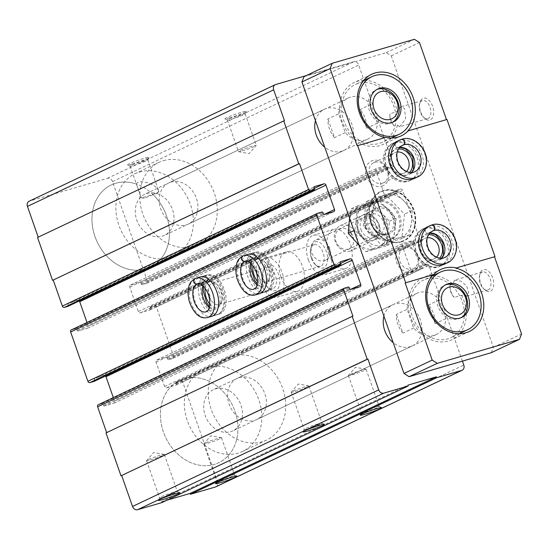 <?xml version="1.0" encoding="UTF-8"?>
<svg xmlns="http://www.w3.org/2000/svg" width="549" height="549" viewBox="0 0 549 549"><rect width="100%" height="100%" fill="white"/><g stroke="black" fill="none" stroke-linecap="round" stroke-linejoin="round"><path stroke-width="0.41" stroke-dasharray="2.75 2.06" d="M158.688 191.375C156.554 183.194 137.662 178.912 136.447 184.087L141.175 197.578A9.415 0.707 160.7 0 0 141.148 197.667A9.415 0.707 160.7 0 0 141.251 197.729A9.415 0.707 160.7 0 0 145.087 196.899A9.415 0.707 160.7 0 0 158.867 191.56A9.415 0.707 160.7 0 0 158.915 191.443A9.415 0.707 160.7 0 0 158.688 191.375L157.741 192.857L158.867 191.56M134.031 165.318A9.415 0.707 160.7 0 0 142.966 162.257A9.415 0.707 160.7 0 0 147.846 159.924A9.415 0.707 160.7 0 0 147.859 159.869A9.415 0.707 160.7 0 0 138.739 162.319A9.415 0.707 160.7 0 0 130.086 166.093A9.415 0.707 160.7 0 0 130.127 166.134A9.415 0.707 160.7 0 0 134.031 165.318M141.175 197.578L144.284 198.285L157.741 192.857M132.343 163.952A11.385 0.851 160.7 0 0 143.152 160.246A11.385 0.851 160.7 0 0 149.06 157.433A11.385 0.851 160.7 0 0 138.039 160.322A11.385 0.851 160.7 0 0 127.629 164.933A11.385 0.851 160.7 0 0 132.343 163.952M229.633 117.891A11.385 0.851 160.7 0 0 240.441 114.185A11.385 0.851 160.7 0 0 246.343 111.372A11.385 0.851 160.7 0 0 235.329 114.261A11.385 0.851 160.7 0 0 224.912 118.872A11.385 0.851 160.7 0 0 229.633 117.891M215.963 486.785A4.557 3.706 64.7 0 0 217.589 481.624L182.693 381.967A1.819 1.482 64.7 0 0 180.662 380.67L176.373 381.926A0.913 0.741 64.7 0 0 175.954 382.989L176.332 384.06A0.913 0.741 64.7 0 1 175.92 385.13L166.622 387.841A1.819 1.482 64.7 0 1 164.597 386.544L156.04 362.114A1.819 1.482 64.7 0 1 156.87 359.979L166.162 357.269A0.913 0.741 64.7 0 1 167.177 357.914L167.548 358.984A0.913 0.741 64.7 0 0 168.564 359.636L172.853 358.38A1.819 1.482 64.7 0 0 173.683 356.253L156.424 306.96A1.819 1.482 64.7 0 0 154.393 305.663L150.103 306.912A0.913 0.741 64.7 0 0 149.685 307.982L150.062 309.053A0.913 0.741 64.7 0 1 149.651 310.116L140.359 312.827A1.819 1.482 64.7 0 1 138.327 311.53L129.77 287.1A1.819 1.482 64.7 0 1 130.6 284.965L139.892 282.255A0.913 0.741 64.7 0 1 140.908 282.907L387.114 166.333L387.484 167.411A0.913 0.741 64.7 0 0 388.5 168.056L392.789 166.807A1.819 1.482 64.7 0 0 393.619 164.673L358.717 65.015A4.557 3.706 64.7 0 0 353.645 61.769L306.109 75.645M140.908 282.907L141.285 283.977A0.913 0.741 64.7 0 0 142.301 284.622L146.59 283.373A1.819 1.482 64.7 0 0 147.413 281.239L112.518 181.582A4.557 3.706 64.7 0 0 107.439 178.343L29.522 201.085A4.557 3.706 64.7 0 0 29.076 201.257M38.217 237.161L284.464 120.705M38.258 237.278L37.545 237.484M68.124 306.239A0.913 0.741 64.7 0 0 68.371 305.258L67.994 304.187L314.2 187.621M79.296 300.962A1.819 1.482 64.7 0 0 77.704 300.406L68.405 303.123A0.913 0.741 64.7 0 0 67.994 304.187M87.01 322.489L88.286 326.14L324.205 214.439M317.672 213.3L71.473 329.867L75.762 328.611A0.913 0.741 64.7 0 1 76.778 329.263L77.148 330.333A0.913 0.741 64.7 0 0 78.164 330.985L87.456 328.268A1.819 1.482 64.7 0 0 88.286 326.14M207.721 274.795L200.22 276.991A20.491 11.803 -106.3 0 0 195.204 301.758A20.491 11.803 -106.3 0 0 211.701 316.334L219.209 314.145A20.491 11.803 -106.3 0 0 224.795 291.162A20.491 11.803 -106.3 0 0 207.721 274.795A20.491 11.803 -106.3 0 0 202.711 299.562A20.491 11.803 -106.3 0 0 219.209 314.145M255.532 252.163L248.024 254.352A20.491 11.803 -106.3 0 0 243.008 279.118A20.491 11.803 -106.3 0 0 259.505 293.701L267.013 291.512A20.491 11.803 -106.3 0 0 272.599 268.53A20.491 11.803 -106.3 0 0 255.532 252.163A20.491 11.803 -106.3 0 0 250.516 276.929A20.491 11.803 -106.3 0 0 267.013 291.512M94.394 381.253A0.913 0.741 64.7 0 0 94.634 380.272L94.263 379.194L340.462 262.628M105.566 375.976A1.819 1.482 64.7 0 0 103.967 375.42L94.675 378.131A0.913 0.741 64.7 0 0 94.263 379.194M113.32 397.613L114.556 401.147L350.475 289.447M344.655 288.101L98.456 404.668L102.025 403.625A0.913 0.741 64.7 0 1 103.04 404.27L103.418 405.347A0.913 0.741 64.7 0 0 104.434 405.992L113.725 403.282A1.819 1.482 64.7 0 0 114.556 401.147M106.664 432.619L352.911 316.162M106.705 432.729L105.991 432.941M161.9 502.603L161.605 501.745L407.804 385.178M161.605 501.745L167.109 500.139M462.416 361.118L428.893 265.4A1.819 1.482 64.7 0 0 426.861 264.103L422.572 265.359A0.913 0.741 64.7 0 0 422.16 266.423L422.538 267.493A0.913 0.741 64.7 0 1 422.119 268.557L412.827 271.275A1.819 1.482 64.7 0 1 410.796 269.978L402.239 245.54A1.819 1.482 64.7 0 1 403.069 243.413L412.361 240.695A0.913 0.741 64.7 0 1 413.376 241.347L413.754 242.418A0.913 0.741 64.7 0 0 414.769 243.07L419.059 241.814A1.819 1.482 64.7 0 0 419.889 239.687L402.623 190.393A1.819 1.482 64.7 0 0 400.598 189.096L396.309 190.345A0.913 0.741 64.7 0 0 395.891 191.409L396.268 192.486A0.913 0.741 64.7 0 1 395.85 193.55L386.558 196.261A1.819 1.482 64.7 0 1 384.526 194.964L375.976 170.533A1.819 1.482 64.7 0 1 376.799 168.399L386.098 165.688A0.913 0.741 64.7 0 1 387.114 166.333M280.985 276.717A20.491 11.803 -106.3 0 0 297.483 291.299A20.491 11.803 -106.3 0 0 303.069 268.317A20.491 11.803 -106.3 0 0 285.995 251.95A20.491 11.803 -106.3 0 0 280.985 276.717M328.789 254.084A20.491 11.803 -106.3 0 0 345.287 268.66A20.491 11.803 -106.3 0 0 350.88 245.684A20.491 11.803 -106.3 0 0 333.806 229.317A20.491 11.803 -106.3 0 0 328.789 254.084M379.091 224.424A13.663 11.124 -115.3 0 1 366.904 240.256A13.663 11.124 -115.3 0 1 359.108 217.987A13.663 11.124 -115.3 0 1 379.091 224.424M383.909 316.114A22.77 18.536 -115.3 0 1 392.844 304.702A22.77 18.536 -115.3 0 1 395.088 303.851A22.77 18.536 -115.3 0 1 419.937 318.695A22.77 18.536 -115.3 0 1 412.333 345.863A22.77 18.536 -115.3 0 1 393.201 342.651M315.462 120.656A22.77 18.536 -115.3 0 1 324.397 109.244A22.77 18.536 -115.3 0 1 326.634 108.393A22.77 18.536 -115.3 0 1 351.49 123.237A22.77 18.536 -115.3 0 1 343.887 150.412A22.77 18.536 -115.3 0 1 324.754 147.194M231.314 119.257A9.415 0.707 160.7 0 0 240.256 116.196A9.415 0.707 160.7 0 0 245.135 113.863A9.415 0.707 160.7 0 0 245.142 113.808A9.415 0.707 160.7 0 0 236.022 116.251A9.415 0.707 160.7 0 0 227.375 120.032A9.415 0.707 160.7 0 0 227.416 120.073A9.415 0.707 160.7 0 0 231.314 119.257M242.377 150.838A9.415 0.707 160.7 0 0 256.157 145.499A9.415 0.707 160.7 0 0 256.198 145.382A9.415 0.707 160.7 0 0 252.259 146.158A9.415 0.707 160.7 0 0 243.029 149.335A9.415 0.707 160.7 0 0 238.431 151.606A9.415 0.707 160.7 0 0 238.534 151.668A9.415 0.707 160.7 0 0 242.377 150.838M352.321 374.768A9.415 0.707 160.7 0 0 361.551 371.584A9.415 0.707 160.7 0 0 366.149 369.312A9.415 0.707 160.7 0 0 366.039 369.257A9.415 0.707 160.7 0 0 357.028 371.762A9.415 0.707 160.7 0 0 348.423 375.427A9.415 0.707 160.7 0 0 348.375 375.537A9.415 0.707 160.7 0 0 352.321 374.768M365.332 411.915A9.415 0.707 160.7 0 0 374.562 408.737A9.415 0.707 160.7 0 0 379.153 406.466A9.415 0.707 160.7 0 0 379.112 406.425A9.415 0.707 160.7 0 0 370.04 408.909A9.415 0.707 160.7 0 0 361.393 412.628A9.415 0.707 160.7 0 0 361.386 412.683A9.415 0.707 160.7 0 0 365.332 411.915M295.136 391.458A9.415 0.707 160.7 0 0 304.366 388.28A9.415 0.707 160.7 0 0 308.957 386.009A9.415 0.707 160.7 0 0 308.854 385.947A9.415 0.707 160.7 0 0 299.843 388.452A9.415 0.707 160.7 0 0 291.238 392.116A9.415 0.707 160.7 0 0 291.19 392.226A9.415 0.707 160.7 0 0 295.136 391.458M308.147 428.604A9.415 0.707 160.7 0 0 317.377 425.427A9.415 0.707 160.7 0 0 321.968 423.155A9.415 0.707 160.7 0 0 321.927 423.114A9.415 0.707 160.7 0 0 312.855 425.605A9.415 0.707 160.7 0 0 304.208 429.318A9.415 0.707 160.7 0 0 304.201 429.38A9.415 0.707 160.7 0 0 308.147 428.604M207.707 443.235A9.415 0.707 160.7 0 0 216.937 440.058A9.415 0.707 160.7 0 0 221.535 437.786A9.415 0.707 160.7 0 0 221.425 437.725A9.415 0.707 160.7 0 0 212.415 440.229A9.415 0.707 160.7 0 0 203.809 443.894A9.415 0.707 160.7 0 0 203.761 444.004A9.415 0.707 160.7 0 0 207.707 443.235M220.719 480.382A9.415 0.707 160.7 0 0 229.949 477.205A9.415 0.707 160.7 0 0 234.54 474.933A9.415 0.707 160.7 0 0 234.498 474.892A9.415 0.707 160.7 0 0 225.426 477.383A9.415 0.707 160.7 0 0 216.78 481.096A9.415 0.707 160.7 0 0 216.773 481.157A9.415 0.707 160.7 0 0 220.719 480.382M150.522 459.925A9.415 0.707 160.7 0 0 159.752 456.747A9.415 0.707 160.7 0 0 164.343 454.476A9.415 0.707 160.7 0 0 164.24 454.414A9.415 0.707 160.7 0 0 155.23 456.926A9.415 0.707 160.7 0 0 146.617 460.584A9.415 0.707 160.7 0 0 146.576 460.7A9.415 0.707 160.7 0 0 150.522 459.925M163.527 497.078A9.415 0.707 160.7 0 0 172.757 493.894A9.415 0.707 160.7 0 0 177.354 491.623A9.415 0.707 160.7 0 0 177.313 491.581A9.415 0.707 160.7 0 0 168.234 494.073A9.415 0.707 160.7 0 0 159.594 497.792A9.415 0.707 160.7 0 0 159.587 497.847A9.415 0.707 160.7 0 0 163.527 497.078M308.414 260.027A20.491 11.803 -106.3 0 0 324.919 274.61A20.491 11.803 -106.3 0 0 330.505 251.627A20.491 11.803 -106.3 0 0 313.431 235.26A20.491 11.803 -106.3 0 0 308.414 260.027M312.004 258.332A13.663 7.871 -106.3 0 0 316.574 265.798A13.663 7.871 -106.3 0 0 327.225 262.635A13.663 7.871 -106.3 0 0 321.817 244.113A13.663 7.871 -106.3 0 0 311.139 247.18A13.663 7.871 -106.3 0 0 312.004 258.332M311.358 258.284A11.2 6.451 -106.3 0 0 315.105 264.405A11.2 6.451 -106.3 0 0 320.376 266.251A11.2 6.451 -106.3 0 0 323.43 253.693A11.2 6.451 -106.3 0 0 314.103 244.751A11.2 6.451 -106.3 0 0 310.652 249.143A11.2 6.451 -106.3 0 0 311.358 258.284M257.33 274.054A11.2 6.451 -106.3 0 0 266.347 282.021A11.2 6.451 -106.3 0 0 269.792 277.629A11.2 6.451 -106.3 0 0 265.339 262.367A11.2 6.451 -106.3 0 0 260.068 260.521A11.2 6.451 -106.3 0 0 257.33 274.054M257.529 281.472A13.663 7.871 -106.3 0 0 269.312 279.592A13.663 7.871 -106.3 0 0 263.877 260.974A13.663 7.871 -106.3 0 0 252.931 265.723M260.61 282.66A20.491 11.803 -106.3 0 0 277.108 297.242A20.491 11.803 -106.3 0 0 282.694 274.267A20.491 11.803 -106.3 0 0 265.627 257.9A20.491 11.803 -106.3 0 0 260.61 282.66M264.199 280.964A13.663 7.871 -106.3 0 0 268.763 288.431A13.663 7.871 -106.3 0 0 279.42 285.274A13.663 7.871 -106.3 0 0 274.013 266.745A13.663 7.871 -106.3 0 0 263.328 269.813A13.663 7.871 -106.3 0 0 264.199 280.964M263.554 280.916A11.2 6.451 -106.3 0 0 267.301 287.038A11.2 6.451 -106.3 0 0 272.572 288.884A11.2 6.451 -106.3 0 0 275.619 276.325A11.2 6.451 -106.3 0 0 266.292 267.384A11.2 6.451 -106.3 0 0 262.847 271.776A11.2 6.451 -106.3 0 0 263.554 280.916M209.526 296.686A11.2 6.451 -106.3 0 0 218.536 304.654A11.2 6.451 -106.3 0 0 221.988 300.262A11.2 6.451 -106.3 0 0 217.534 285.006A11.2 6.451 -106.3 0 0 212.264 283.16A11.2 6.451 -106.3 0 0 209.526 296.686M209.725 304.105A13.663 7.871 -106.3 0 0 221.501 302.224A13.663 7.871 -106.3 0 0 216.066 283.607A13.663 7.871 -106.3 0 0 205.127 288.362M171.027 182.069A22.77 18.536 -115.3 0 1 195.883 196.913A22.77 18.536 -115.3 0 1 188.28 224.088A22.77 18.536 -115.3 0 1 161.777 211.434A22.77 18.536 -115.3 0 1 168.79 182.92A22.77 18.536 -115.3 0 1 171.027 182.069M163.52 160.637A45.546 37.078 -115.3 0 1 213.232 190.325A45.546 37.078 -115.3 0 1 198.017 244.669A45.546 37.078 -115.3 0 1 145.018 219.367A45.546 37.078 -115.3 0 1 159.045 162.339A45.546 37.078 -115.3 0 1 163.52 160.637M153.26 194.751A45.546 37.078 -115.3 0 1 150.213 267.301A45.546 37.078 -115.3 0 1 97.214 242.006A45.546 37.078 -115.3 0 1 111.234 184.979A45.546 37.078 -115.3 0 1 115.715 183.277A45.546 37.078 -115.3 0 1 136.447 184.087M239.474 377.527A22.77 18.536 -115.3 0 1 264.33 392.37A22.77 18.536 -115.3 0 1 256.726 419.539A22.77 18.536 -115.3 0 1 230.223 406.891A22.77 18.536 -115.3 0 1 237.237 378.378A22.77 18.536 -115.3 0 1 239.474 377.527M231.966 356.095A45.546 37.078 -115.3 0 1 281.678 385.782A45.546 37.078 -115.3 0 1 266.471 440.12A45.546 37.078 -115.3 0 1 213.472 414.824A45.546 37.078 -115.3 0 1 227.492 357.797A45.546 37.078 -115.3 0 1 231.966 356.095M184.162 378.735A45.546 37.078 -115.3 0 1 233.874 408.415A45.546 37.078 -115.3 0 1 218.66 462.759A45.546 37.078 -115.3 0 1 165.661 437.464A45.546 37.078 -115.3 0 1 179.688 380.43A45.546 37.078 -115.3 0 1 184.162 378.735A45.546 37.078 -115.3 0 1 233.874 408.415A45.546 37.078 -115.3 0 1 218.66 462.759A45.546 37.078 -115.3 0 1 165.661 437.464A45.546 37.078 -115.3 0 1 179.688 380.43A45.546 37.078 -115.3 0 1 184.162 378.735M375.859 225.605A11.2 9.113 -115.3 0 1 371.865 238.287A11.2 9.113 -115.3 0 1 358.833 232.069A11.2 9.113 -115.3 0 1 362.278 218.049A11.2 9.113 -115.3 0 1 375.859 225.605M329.345 247.626A11.2 9.113 -115.3 0 1 325.351 260.308A11.2 9.113 -115.3 0 1 311.77 252.753A11.2 9.113 -115.3 0 1 315.771 240.071A11.2 9.113 -115.3 0 1 329.345 247.626M407.138 309.32A22.77 18.536 64.7 0 1 416.746 293.386A22.77 18.536 64.7 0 1 418.99 292.535A22.77 18.536 64.7 0 1 439.303 299.932L445.85 318.612A22.77 18.536 64.7 0 1 436.235 334.547A22.77 18.536 64.7 0 1 413.678 328.007L407.138 309.32L396.385 314.412A22.77 18.536 64.7 0 0 402.925 333.099L396.385 314.412M401.278 241.958A27.326 22.248 64.7 0 0 403.961 240.936A27.326 22.248 64.7 0 0 412.374 206.719A27.326 22.248 64.7 0 0 380.574 191.539A27.326 22.248 64.7 0 0 371.453 224.143A27.326 22.248 64.7 0 0 401.278 241.958M338.692 113.863A22.77 18.536 64.7 0 1 348.299 97.928A22.77 18.536 64.7 0 1 350.543 97.077A22.77 18.536 64.7 0 1 370.856 104.475L377.403 123.161A22.77 18.536 64.7 0 1 367.789 139.089A22.77 18.536 64.7 0 1 345.232 132.549L338.692 113.863L327.931 118.955A22.77 18.536 64.7 0 0 334.478 137.641L327.931 118.955M491.273 352.698L493.345 347.366L391.272 55.895L386.194 52.656L303.988 76.647M411.784 271.961A13.663 11.124 64.7 0 0 414.317 249.96A13.663 11.124 64.7 0 0 395.74 255.381A13.663 11.124 64.7 0 0 411.784 271.961M381.761 186.235A13.663 11.124 64.7 0 0 384.293 164.233A13.663 11.124 64.7 0 0 365.723 169.655A13.663 11.124 64.7 0 0 381.761 186.235M482.489 271.981A9.415 5.421 -106.3 0 0 479.586 275.68A9.415 5.421 -106.3 0 0 480.183 283.359A9.415 5.421 -106.3 0 0 483.333 288.506A9.415 5.421 -106.3 0 0 487.759 290.057A9.415 5.421 -106.3 0 0 490.326 279.503A9.415 5.421 -106.3 0 0 482.489 271.981L454.414 280.175L460.748 281.129L466.677 285.899L468.661 292.487L465.943 296.426L461.531 295.28L454.243 297.407A9.415 5.421 -106.3 0 1 450.756 291.951A9.415 5.421 -106.3 0 1 449.974 285.212C449.899 289.742 451.319 293.804 454.243 297.407M454.414 280.175L453.069 284.313L449.974 285.212M446.467 119.62L407.77 131.005M446.495 119.696L446.975 119.469M385.631 137.38L357.145 145.78M427.719 118.605A9.415 5.421 -106.3 0 0 430.286 108.05A9.415 5.421 -106.3 0 0 422.442 100.529A9.415 5.421 -106.3 0 0 419.546 104.221A9.415 5.421 -106.3 0 0 420.143 111.907A9.415 5.421 -106.3 0 0 423.286 117.054A9.415 5.421 -106.3 0 0 427.719 118.605L399.651 126.798L397.298 125.048L394.203 125.954A9.415 5.421 -106.3 0 1 390.71 120.499A9.415 5.421 -106.3 0 1 389.934 113.76C389.852 118.289 391.279 122.352 394.203 125.954M399.651 126.798L405.704 118.673L404.387 108.242L400.633 106.904L397.222 111.632L389.934 113.76M420.651 111.948A11.385 6.554 -106.3 0 0 424.459 118.165A11.385 6.554 -106.3 0 0 433.339 115.537A11.385 6.554 -106.3 0 0 428.831 100.096A11.385 6.554 -106.3 0 0 419.93 102.649A11.385 6.554 -106.3 0 0 420.651 111.948M480.698 283.401A11.385 6.554 -106.3 0 0 484.499 289.625A11.385 6.554 -106.3 0 0 493.379 286.99A11.385 6.554 -106.3 0 0 488.878 271.549A11.385 6.554 -106.3 0 0 479.97 274.109A11.385 6.554 -106.3 0 0 480.698 283.401M493.345 347.366L521.55 334.012M391.272 55.895L419.477 42.541M386.194 52.656L414.406 39.302M409.691 180.696A20.491 16.683 64.7 0 0 416.005 155.031A20.491 16.683 64.7 0 0 392.151 143.646A20.491 16.683 64.7 0 0 385.309 168.104A20.491 16.683 64.7 0 0 407.681 181.458A20.491 16.683 64.7 0 0 409.691 180.696L414.715 178.315A20.491 16.683 64.7 0 0 421.021 152.656A20.491 16.683 64.7 0 0 397.174 141.271L393.708 142.912A20.491 16.683 -115.3 0 1 395.527 142.205C394.223 144.998 394.93 146.837 397.641 147.729L401.23 146.027M439.715 266.423A20.491 16.683 64.7 0 0 446.021 240.757A20.491 16.683 64.7 0 0 422.174 229.372A20.491 16.683 64.7 0 0 415.332 253.83A20.491 16.683 64.7 0 0 437.697 267.185A20.491 16.683 64.7 0 0 439.715 266.423L444.731 264.042A20.491 16.683 64.7 0 0 451.045 238.383A20.491 16.683 64.7 0 0 427.191 226.998L423.725 228.638A20.491 16.683 -115.3 0 1 425.544 227.931C424.247 230.724 424.947 232.563 427.657 233.455L431.253 231.753M412.265 269.031A11.2 9.113 64.7 0 0 413.363 268.612A11.2 9.113 64.7 0 0 416.815 254.592A11.2 9.113 64.7 0 0 403.783 248.368A11.2 9.113 64.7 0 0 400.043 261.729A11.2 9.113 64.7 0 0 412.265 269.031M427.246 237.717A11.2 9.113 64.7 0 0 424.857 238.39A11.2 9.113 64.7 0 0 421.117 251.751A11.2 9.113 64.7 0 0 433.339 259.046A11.2 9.113 64.7 0 0 434.444 258.634A11.2 9.113 64.7 0 0 436.476 257.213M428.529 234.684A13.663 11.124 64.7 0 0 419.848 249.802A13.663 11.124 64.7 0 0 435.446 260.754A13.663 11.124 64.7 0 0 439.639 258.14M382.241 183.304A11.2 9.113 64.7 0 0 383.346 182.886A11.2 9.113 64.7 0 0 386.791 168.866A11.2 9.113 64.7 0 0 373.759 162.641A11.2 9.113 64.7 0 0 370.019 176.003A11.2 9.113 64.7 0 0 382.241 183.304M397.222 151.991A11.2 9.113 64.7 0 0 394.841 152.663A11.2 9.113 64.7 0 0 391.101 166.024A11.2 9.113 64.7 0 0 403.316 173.319A11.2 9.113 64.7 0 0 404.421 172.908A11.2 9.113 64.7 0 0 406.452 171.487M398.512 148.951A13.663 11.124 64.7 0 0 389.824 164.076A13.663 11.124 64.7 0 0 405.43 175.028A13.663 11.124 64.7 0 0 409.616 172.413M147.125 193.392A22.77 18.536 -115.3 0 1 171.981 208.229A22.77 18.536 -115.3 0 1 164.371 235.404A22.77 18.536 -115.3 0 1 137.874 222.757A22.77 18.536 -115.3 0 1 144.881 194.236A22.77 18.536 -115.3 0 1 147.125 193.392M370.856 104.475L360.103 109.567L366.643 128.253A22.77 18.536 64.7 0 0 360.103 109.567M377.403 123.161L366.643 128.253M345.232 132.549L334.478 137.641M139.618 171.961A45.546 37.078 -115.3 0 1 189.33 201.641A45.546 37.078 -115.3 0 1 174.115 255.985A45.546 37.078 -115.3 0 1 121.116 230.69A45.546 37.078 -115.3 0 1 135.136 173.656A45.546 37.078 -115.3 0 1 139.618 171.961M115.715 183.277A45.546 37.078 -115.3 0 1 165.427 212.964A45.546 37.078 -115.3 0 1 150.213 267.301A45.546 37.078 -115.3 0 1 97.214 242.006A45.546 37.078 -115.3 0 1 111.234 184.979A45.546 37.078 -115.3 0 1 115.715 183.277M397.298 125.048A34.155 27.807 -115.3 0 1 391.464 137.957M391.423 138.019A34.155 27.807 -115.3 0 1 383.422 144.291A34.155 27.807 -115.3 0 1 343.667 125.316A34.155 27.807 -115.3 0 1 354.187 82.549A34.155 27.807 -115.3 0 1 363.815 80.332M364.186 80.332A34.155 27.807 -115.3 0 1 397.222 111.632M395.404 112.161A31.883 25.954 64.7 0 0 358.291 83.414A31.883 25.954 64.7 0 0 355.162 84.601A31.883 25.954 64.7 0 0 345.342 124.527A31.883 25.954 64.7 0 0 382.447 142.232A31.883 25.954 64.7 0 0 395.095 125.694A31.883 25.954 -115.3 0 0 395.404 112.161M432.633 275.79A34.155 27.807 -115.3 0 1 438.349 276.428A34.155 27.807 -115.3 0 1 453.069 284.313M461.531 295.28A34.155 27.807 -115.3 0 1 459.918 333.415M459.685 333.696A34.155 27.807 -115.3 0 1 451.868 339.749A34.155 27.807 -115.3 0 1 412.114 320.774A34.155 27.807 -115.3 0 1 422.634 278A34.155 27.807 -115.3 0 1 432.269 275.79M450.866 284.952A31.883 25.954 64.7 0 0 426.745 278.871A31.883 25.954 64.7 0 0 423.608 280.059A31.883 25.954 64.7 0 0 413.795 319.978A31.883 25.954 64.7 0 0 450.894 337.69A31.883 25.954 64.7 0 0 459.712 295.808A31.883 25.954 -115.3 0 0 450.866 284.952M215.572 388.843A22.77 18.536 -115.3 0 1 240.428 403.687A22.77 18.536 -115.3 0 1 232.824 430.862A22.77 18.536 -115.3 0 1 206.321 418.208A22.77 18.536 -115.3 0 1 213.335 389.694A22.77 18.536 -115.3 0 1 215.572 388.843M439.303 299.932L428.549 305.024L435.089 323.704A22.77 18.536 64.7 0 0 428.549 305.024M445.85 318.612L435.089 323.704M413.678 328.007L402.925 333.099M208.064 367.411A45.546 37.078 -115.3 0 1 257.776 397.099A45.546 37.078 -115.3 0 1 242.569 451.443A45.546 37.078 -115.3 0 1 189.563 426.141A45.546 37.078 -115.3 0 1 203.59 369.113A45.546 37.078 -115.3 0 1 208.064 367.411M401.518 241.841A27.326 22.248 64.7 0 0 404.201 240.826A27.326 22.248 64.7 0 0 412.615 206.609A27.326 22.248 64.7 0 0 380.814 191.429A27.326 22.248 64.7 0 0 371.687 224.033A27.326 22.248 64.7 0 0 401.518 241.841M401.127 241.526A26.874 21.878 64.7 0 0 406.102 198.264A26.874 21.878 64.7 0 0 369.58 208.922A26.874 21.878 64.7 0 0 401.127 241.526M460.844 317.816A18.22 14.83 -115.3 0 1 459.945 318.283A18.22 14.83 -115.3 0 1 438.747 308.167A18.22 14.83 -115.3 0 1 444.354 285.356A18.22 14.83 -115.3 0 1 445.287 284.958M392.398 122.358A18.22 14.83 -115.3 0 1 391.499 122.832A18.22 14.83 -115.3 0 1 370.294 112.71A18.22 14.83 -115.3 0 1 375.907 89.899A18.22 14.83 -115.3 0 1 376.84 89.501M402.081 139.172L395.918 142.088A20.491 16.683 -115.3 0 1 418.139 155.621A20.491 16.683 -115.3 0 1 411.249 179.962A20.491 16.683 -115.3 0 1 387.395 168.577A20.491 16.683 -115.3 0 1 393.708 142.912C385.082 147.743 382.735 156.204 386.668 168.303C392.007 180.045 404.332 183.922 411.249 179.962L414.715 178.315M401.738 139.268L395.527 142.205M401.168 146.068L397.558 147.763L399.645 147.42M411.62 172.503A14.576 11.865 -115.3 0 1 408.71 174.609L414.927 171.665A14.576 11.865 -115.3 0 1 397.97 163.568A14.576 11.865 -115.3 0 1 402.458 145.32L397.641 147.729A14.576 11.865 -115.3 0 0 396.241 148.264A14.576 11.865 -115.3 0 0 391.753 166.512A14.576 11.865 -115.3 0 0 408.71 174.609L411.524 172.503M399.713 147.352A14.576 11.865 -115.3 0 0 397.709 147.708C395.108 146.789 394.511 144.915 395.918 142.088M432.104 224.898L425.942 227.814A20.491 16.683 -115.3 0 1 448.162 241.347A20.491 16.683 -115.3 0 1 441.266 265.689A20.491 16.683 -115.3 0 1 417.418 254.304A20.491 16.683 -115.3 0 1 423.725 228.638C415.099 233.469 412.752 241.931 416.684 254.029C422.023 265.771 434.355 269.648 441.266 265.689L444.731 264.042M431.761 224.994L425.544 227.931M431.191 231.795L427.582 233.49L429.668 233.147M441.643 258.229A14.576 11.865 -115.3 0 1 438.733 260.336L444.951 257.392A14.576 11.865 -115.3 0 1 427.987 249.294A14.576 11.865 -115.3 0 1 432.475 231.047L427.657 233.455A14.576 11.865 -115.3 0 0 426.264 233.991A14.576 11.865 -115.3 0 0 421.776 252.238A14.576 11.865 -115.3 0 0 438.733 260.336L441.54 258.236M429.737 233.078A14.576 11.865 -115.3 0 0 427.733 233.435C425.132 232.515 424.535 230.642 425.942 227.814M350.674 232.721A22.543 18.35 64.7 0 0 383.648 243.351A22.543 18.35 64.7 0 0 370.781 206.602A22.543 18.35 64.7 0 0 350.674 232.721M357.646 230.683A13.663 11.124 64.7 0 0 377.63 237.127A13.663 11.124 64.7 0 0 369.827 214.858A13.663 11.124 64.7 0 0 357.646 230.683M349.583 218.083L351.072 208.888L371.707 202.862L389.529 221.281L386.716 245.726L366.08 251.751L359.073 245.197M351.072 208.888L357.667 205.765L354.853 230.209L372.675 248.628L393.31 242.603L396.124 218.159L378.302 199.74L357.667 205.765M371.707 202.862L378.302 199.74M353.975 230.621L354.853 230.209M366.08 251.751L372.675 248.628M386.716 245.726L393.31 242.603M389.529 221.281L396.124 218.159M365.291 227.066A13.663 11.124 64.7 0 0 385.274 233.503A13.663 11.124 64.7 0 0 377.479 211.235A13.663 11.124 64.7 0 0 365.291 227.066M358.325 229.098A22.543 18.35 64.7 0 0 391.293 239.728A22.543 18.35 64.7 0 0 378.426 202.979A22.543 18.35 64.7 0 0 358.325 229.098M360.871 229.509A11.2 9.113 64.7 0 0 374.452 237.065A11.2 9.113 64.7 0 0 377.897 223.045A11.2 9.113 64.7 0 0 364.872 216.821A11.2 9.113 64.7 0 0 360.871 229.509M365.936 227.114A11.2 9.113 64.7 0 0 379.51 234.67A11.2 9.113 64.7 0 0 382.962 220.65A11.2 9.113 64.7 0 0 369.93 214.426A11.2 9.113 64.7 0 0 365.936 227.114M390.565 239.234A20.224 16.463 -115.3 0 1 368.496 226.051A20.224 16.463 -115.3 0 1 375.248 201.922A20.224 16.463 -115.3 0 1 398.78 213.156A20.224 16.463 -115.3 0 1 392.556 238.479A20.224 16.463 -115.3 0 1 390.565 239.234M386.716 195.76L366.08 201.778L363.266 226.222L381.088 244.641L401.724 238.623L404.538 214.179L386.716 195.76L394.408 192.116L403.995 201.003L412.23 210.535L411.496 222.434L409.417 234.979L388.781 241.004L380.546 231.472L370.959 222.578L373.039 210.041L373.773 198.141L394.408 192.116M389.371 239.796A20.224 16.463 -115.3 0 1 367.302 226.613A20.224 16.463 -115.3 0 1 374.054 202.492A20.224 16.463 -115.3 0 1 397.586 213.719A20.224 16.463 -115.3 0 1 391.362 239.041A20.224 16.463 -115.3 0 1 389.371 239.796M350.434 251.037A13.663 11.124 -115.3 0 1 335.521 242.13A13.663 11.124 -115.3 0 1 340.085 225.831A13.663 11.124 -115.3 0 1 355.985 233.421A13.663 11.124 -115.3 0 1 351.779 250.529A13.663 11.124 -115.3 0 1 350.434 251.037M348.045 249.102A10.87 8.846 -115.3 0 1 335.288 235.912A10.87 8.846 -115.3 0 1 350.056 231.603A10.87 8.846 -115.3 0 1 348.045 249.102M373.773 198.141L366.08 201.778M370.959 222.578L363.266 226.222M388.781 241.004L381.088 244.641M409.417 234.979L401.724 238.623M412.23 210.535L404.538 214.179M373.039 210.041A22.77 18.536 -115.3 0 1 384.767 194.806A22.77 18.536 -115.3 0 1 403.995 201.003A22.77 18.536 -115.3 0 1 411.496 222.434A22.77 18.536 -115.3 0 1 399.775 237.669A22.77 18.536 -115.3 0 1 380.546 231.472A22.77 18.536 -115.3 0 1 373.039 210.041M251.38 263.849L252.677 260.377L254.118 258.812C256.431 256.095 255.745 254.256 252.06 253.288L242.768 256.006A20.491 11.803 -106.3 0 0 238.637 279.551A20.491 11.803 -106.3 0 0 255.395 294.902M257.001 284.828A14.576 8.393 -106.3 0 0 263.033 286.503A14.576 8.393 -106.3 0 0 267.006 270.163A14.576 8.393 -106.3 0 0 254.866 258.524A14.576 8.393 -106.3 0 0 254.166 258.785C256.555 256.04 255.937 254.166 252.327 253.164L243.035 255.875M246.137 261.132L254.866 258.524L245.575 261.235A14.576 8.393 -106.3 0 1 257.714 272.874A14.576 8.393 -106.3 0 1 253.741 289.22L263.033 286.503L260.233 286.139L257.227 283.888M250.687 263.184A14.576 8.393 -106.3 0 1 254.118 258.812L246.178 261.125M209.196 307.461A14.576 8.393 -106.3 0 0 215.229 309.142A14.576 8.393 -106.3 0 0 219.195 292.795A14.576 8.393 -106.3 0 0 207.055 281.157A14.576 8.393 -106.3 0 0 206.362 281.424L206.314 281.445C208.627 278.727 207.941 276.888 204.255 275.927L194.964 278.638A20.491 11.803 -106.3 0 0 190.832 302.183A20.491 11.803 -106.3 0 0 207.591 317.535M198.333 283.764L206.362 281.424C208.744 278.672 208.133 276.799 204.523 275.797L195.224 278.515M202.876 285.816A14.576 8.393 -106.3 0 1 206.314 281.445L198.374 283.764M107.439 178.343L353.645 61.769M29.522 201.085L275.728 84.519M68.371 305.258L314.57 188.691M68.405 303.123L314.44 186.633M77.704 300.406L314.44 188.321M87.456 328.268L333.662 211.701M78.164 330.985L324.37 214.412M77.148 330.333L323.354 213.767M76.778 329.263L322.977 212.696M75.762 328.611L321.961 212.044M94.634 380.272L340.84 263.698M94.675 378.131L340.709 261.647M103.967 375.42L340.709 263.328M113.725 403.282L359.931 286.715M104.434 405.992L350.639 289.426M103.418 405.347L349.624 288.774M103.04 404.27L349.246 287.703M102.025 403.625L348.231 287.058M217.589 481.624L463.795 365.058M182.693 381.967L428.893 265.4M180.662 380.67L426.861 264.103M176.373 381.926L422.572 265.359M175.954 382.989L422.16 266.423M176.332 384.06L422.538 267.493M175.92 385.13L422.119 268.557M166.622 387.841L412.827 271.275M164.597 386.544L410.796 269.978M156.04 362.114L402.239 245.54M156.87 359.979L403.069 243.413M166.162 357.269L412.361 240.695M167.177 357.914L413.376 241.347M167.548 358.984L413.754 242.418M168.564 359.636L414.769 243.07M172.853 358.38L419.059 241.814M173.683 356.253L419.889 239.687M156.424 306.96L402.623 190.393M154.393 305.663L400.598 189.096M150.103 306.912L396.309 190.345M149.685 307.982L395.891 191.409M150.062 309.053L396.268 192.486M149.651 310.116L395.85 193.55M140.359 312.827L386.558 196.261M138.327 311.53L384.526 194.964M129.77 287.1L375.976 170.533M130.6 284.965L376.799 168.399M139.892 282.255L386.098 165.688M141.285 283.977L387.484 167.411M142.301 284.622L388.5 168.056M146.59 283.373L392.789 166.807M147.413 281.239L393.619 164.673M112.518 181.582L358.717 65.015M402.136 139.151A20.491 16.683 -115.3 0 1 424.356 152.684A20.491 16.683 -115.3 0 1 417.46 177.018M432.159 224.877A20.491 16.683 -115.3 0 1 454.373 238.41A20.491 16.683 -115.3 0 1 447.483 262.745M387.587 234.698A14.802 12.051 -115.3 0 1 370.211 216.738A14.802 12.051 -115.3 0 1 390.332 210.864A14.802 12.051 -115.3 0 1 387.587 234.698M386.613 233.908A13.663 11.124 -115.3 0 1 371.7 225.001A13.663 11.124 -115.3 0 1 376.264 208.702A13.663 11.124 -115.3 0 1 392.164 216.292A13.663 11.124 -115.3 0 1 387.958 233.4A13.663 11.124 -115.3 0 1 386.613 233.908M252.06 253.288A20.491 11.803 -106.3 0 0 247.935 276.84A20.491 11.803 -106.3 0 0 264.693 292.185A20.491 11.803 -106.3 0 0 270.28 269.209A20.491 11.803 -106.3 0 0 253.206 252.842A20.491 11.803 -106.3 0 0 252.327 253.164M204.255 275.927A20.491 11.803 -106.3 0 0 200.124 299.473A20.491 11.803 -106.3 0 0 216.882 314.824A20.491 11.803 -106.3 0 0 222.469 291.842A20.491 11.803 -106.3 0 0 205.401 275.474A20.491 11.803 -106.3 0 0 204.523 275.797M209.423 306.527L212.429 308.771L215.229 309.142L205.93 311.853A14.576 8.393 -106.3 0 0 209.903 295.513A14.576 8.393 -106.3 0 0 197.764 283.874L207.055 281.157L204.873 283.01L203.569 286.489M130.086 166.093L141.148 197.667M147.859 159.869L158.915 191.443M144.284 198.285L141.251 197.729M68.316 303.158L314.522 186.585M87.634 328.199L333.84 211.633M94.586 378.165L340.792 261.599M113.904 403.213L360.11 286.647M176.284 381.96L422.483 265.393M176.009 385.096L422.208 268.523M156.691 360.048L402.891 243.482M173.031 358.319L419.237 241.745M150.014 306.946L396.22 190.379M149.74 310.082L395.939 193.516M130.422 285.034L376.621 168.468M146.768 283.305L392.967 166.738M245.135 113.863L246.343 111.372M227.416 120.073L224.912 118.872M227.375 120.032L238.431 151.606M245.142 113.808L256.198 145.382M238.534 151.668L249.109 153.61L256.157 145.499M147.846 159.924L149.06 157.433M130.127 166.134L127.629 164.933M366.039 369.257L355.471 367.308L348.423 375.427M348.375 375.537L361.386 412.683M366.149 369.312L379.153 406.466M361.393 412.628L360.185 415.126M379.112 406.425L381.617 407.619M308.854 385.947L298.285 384.005L291.238 392.116M291.19 392.226L304.201 429.38M308.957 386.009L321.968 423.155M304.208 429.318L303 431.816M321.927 423.114L324.432 424.308M221.425 437.725L210.857 435.782L203.809 443.894M203.761 444.004L216.773 481.157M221.535 437.786L234.54 474.933M216.78 481.096L215.572 483.594M234.498 474.892L237.003 476.086M164.24 454.414L153.672 452.472L146.617 460.584M146.576 460.7L159.587 497.847M164.343 454.476L177.354 491.623M159.594 497.792L158.38 500.283M177.313 491.581L179.811 492.782M333.806 229.317L313.431 235.26M345.287 268.66L324.919 274.61M315.105 264.405L316.574 265.798M310.652 249.143L311.139 247.18M314.103 244.751L260.068 260.521M320.376 266.251L266.347 282.021M265.339 262.367L263.877 260.974M269.792 277.629L269.312 279.592M285.995 251.95L265.627 257.9M297.483 291.299L277.108 297.242M267.301 287.038L268.763 288.431M262.847 271.776L263.328 269.813M266.292 267.384L212.264 283.16M272.572 288.884L218.536 304.654M217.534 285.006L216.066 283.607M221.988 300.262L221.501 302.224M324.397 109.244L168.79 182.92M343.887 150.412L188.28 224.088M159.045 162.339L135.136 173.656M198.017 244.669L174.115 255.985M392.844 304.702L237.237 378.378M412.333 345.863L256.726 419.539M227.492 357.797L203.59 369.113M266.471 440.12L242.569 451.443M362.278 218.049L315.771 240.071M371.865 238.287L325.351 260.308M487.759 290.057L465.95 296.426M422.442 100.529L400.633 106.897M413.363 268.612L434.444 258.634M403.783 248.368L424.857 238.39M422.174 229.372L427.191 226.998M383.346 182.886L404.421 172.908M373.759 162.641L394.841 152.663M392.151 143.646L397.174 141.271M483.333 288.506L484.499 289.625M479.586 275.68L479.97 274.109M423.286 117.054L424.459 118.165M419.546 104.221L419.93 102.649M348.299 97.928L144.881 194.236M367.789 139.089L164.371 235.404M371.632 74.287L354.187 82.549M401.346 135.802L383.422 144.291M440.559 269.518L422.634 278M469.313 331.486L451.868 339.749M363.589 80.614L355.162 84.601M391.348 138.019L382.447 142.232M416.746 293.386L213.335 389.694M436.235 334.547L232.824 430.862M432.036 276.072L423.608 280.059M459.321 333.696L450.894 337.69M446.186 284.485L444.354 285.356M461.778 317.418L459.945 318.283M377.739 89.034L375.907 89.899M393.331 121.96L391.499 122.832M374.452 237.065L379.51 234.67M364.872 216.821L369.93 214.426M375.248 201.922L374.054 202.492M392.556 238.479L391.362 239.041M340.085 225.831L376.264 208.702C372.895 210.391 371.028 213.534 370.664 218.131C369.237 227.773 382.035 237.223 386.668 233.888L351.779 250.529M259.505 293.701L264.693 292.185C269.669 290.476 275.022 285.027 271.549 269.085C268.241 258.483 262.298 253.858 258.998 253.055L253.206 252.842L248.024 254.352M211.701 316.334L216.882 314.824C221.865 313.108 227.211 307.66 223.745 291.725C220.43 281.122 214.494 276.49 211.193 275.687L205.401 275.474L200.22 276.991"/><path stroke-width="0.82" d="M306.109 75.645L275.728 84.519A4.557 3.706 64.7 0 0 275.282 84.683A4.557 3.706 64.7 0 0 273.656 89.844L284.464 120.705L283.744 120.917L298.759 163.78L299.473 163.568L308.552 189.501A1.819 1.482 64.7 0 0 310.583 190.798L314.158 189.755A0.913 0.741 64.7 0 0 314.57 188.691L314.2 187.621A0.913 0.741 64.7 0 1 314.611 186.55L323.903 183.84A1.819 1.482 64.7 0 1 325.934 185.137L334.492 209.567A1.819 1.482 64.7 0 1 333.662 211.701L324.37 214.412A0.913 0.741 64.7 0 1 323.354 213.767L322.977 212.696A0.913 0.741 64.7 0 0 321.961 212.044L317.672 213.3A1.819 1.482 64.7 0 0 316.842 215.428L334.108 264.721A1.819 1.482 64.7 0 0 336.139 266.018L340.428 264.769A0.913 0.741 64.7 0 0 340.84 263.698L340.462 262.628A0.913 0.741 64.7 0 1 340.881 261.564L350.173 258.853A1.819 1.482 64.7 0 1 352.204 260.151L360.762 284.581A1.819 1.482 64.7 0 1 359.931 286.715L350.639 289.426A0.913 0.741 64.7 0 1 349.624 288.774L349.246 287.703A0.913 0.741 64.7 0 0 348.231 287.058L344.655 288.101A1.819 1.482 64.7 0 0 343.825 290.229L352.911 316.162L352.197 316.375L367.206 359.238L367.919 359.025L378.728 389.886A4.557 3.706 64.7 0 0 383.806 393.132L408.106 386.036L407.804 385.178L436.4 376.834L436.702 377.691L461.723 370.39A4.557 3.706 64.7 0 0 462.169 370.218A4.557 3.706 64.7 0 0 463.795 365.058L462.416 361.118M275.282 84.683L29.076 201.257A4.557 3.706 64.7 0 0 27.45 206.41L38.217 237.161M298.759 163.78L52.553 280.347L37.545 237.484L283.744 120.917M52.553 280.347L299.473 163.568M53.267 280.141L62.353 306.067A1.819 1.482 64.7 0 0 64.377 307.365L67.952 306.321A0.913 0.741 64.7 0 0 68.124 306.239M87.01 322.489L79.729 301.703A1.819 1.482 64.7 0 0 79.296 300.962M71.473 329.867A1.819 1.482 64.7 0 0 70.643 331.994L87.902 381.287A1.819 1.482 64.7 0 0 89.933 382.584L94.222 381.335A0.913 0.741 64.7 0 0 94.394 381.253M207.591 317.535L211.701 316.334A20.491 11.803 -106.3 0 0 217.287 293.358A20.491 11.803 -106.3 0 0 200.22 276.991L196.11 278.185A20.491 11.803 -106.3 0 0 195.224 278.515L196.11 278.185A20.491 11.803 -106.3 0 1 213.177 294.552A20.491 11.803 -106.3 0 1 207.591 317.535C202.471 318.77 195.032 317.054 189.384 301.751C186.475 291.032 188.986 283.936 191.34 281.479L194.634 278.768M255.395 294.902L259.505 293.701A20.491 11.803 -106.3 0 0 265.098 270.719A20.491 11.803 -106.3 0 0 248.024 254.352L243.914 255.553A20.491 11.803 -106.3 0 0 243.035 255.875L243.914 255.553A20.491 11.803 -106.3 0 1 260.988 271.92A20.491 11.803 -106.3 0 1 255.395 294.902C250.282 296.137 242.836 294.422 237.189 279.118C234.279 268.399 236.791 261.303 239.144 258.847L242.438 256.129M113.32 397.613L105.998 376.717A1.819 1.482 64.7 0 0 105.566 375.976M98.456 404.668A1.819 1.482 64.7 0 0 97.626 406.802L106.664 432.619M367.206 359.238L121 475.805L105.991 432.941L352.197 316.375M121 475.805L367.919 359.025M121.713 475.592L132.522 506.459A4.557 3.706 64.7 0 0 137.6 509.698L161.9 502.603L408.106 386.036M163.142 499.425A11.385 0.851 160.7 0 0 174.657 495.438A11.385 0.851 160.7 0 0 179.811 492.782A11.385 0.851 160.7 0 0 168.838 495.788A11.385 0.851 160.7 0 0 158.38 500.283A11.385 0.851 160.7 0 0 163.142 499.425M307.756 430.951A11.385 0.851 160.7 0 0 319.271 426.971A11.385 0.851 160.7 0 0 324.432 424.308A11.385 0.851 160.7 0 0 313.452 427.321A11.385 0.851 160.7 0 0 303 431.816A11.385 0.851 160.7 0 0 307.756 430.951M167.109 500.139L190.194 493.4L436.4 376.834M190.194 493.4L190.496 494.258L436.702 377.691M220.334 482.729A11.385 0.851 160.7 0 0 231.843 478.749A11.385 0.851 160.7 0 0 237.003 476.086A11.385 0.851 160.7 0 0 226.023 479.099A11.385 0.851 160.7 0 0 215.572 483.594A11.385 0.851 160.7 0 0 220.334 482.729M364.948 414.262A11.385 0.851 160.7 0 0 376.463 410.275A11.385 0.851 160.7 0 0 381.617 407.619A11.385 0.851 160.7 0 0 370.644 410.625A11.385 0.851 160.7 0 0 360.185 415.126A11.385 0.851 160.7 0 0 364.948 414.262M190.496 494.258L215.517 486.956A4.557 3.706 64.7 0 0 215.963 486.785L462.169 370.218M393.201 342.651A22.77 18.536 -115.3 0 1 383.909 316.114M324.754 147.194A22.77 18.536 -115.3 0 1 315.462 120.656M252.931 265.723A13.663 7.871 -106.3 0 0 254.098 275.234A13.663 7.871 -106.3 0 0 257.529 281.472M205.127 288.362A13.663 7.871 -106.3 0 0 206.294 297.867A13.663 7.871 -106.3 0 0 209.725 304.105M375.029 75.494A31.883 25.954 -115.3 0 1 409.822 96.274A31.883 25.954 -115.3 0 1 399.178 134.313A31.883 25.954 -115.3 0 1 362.079 116.601A31.883 25.954 -115.3 0 1 371.893 76.682A31.883 25.954 -115.3 0 1 375.029 75.494M379.531 88.348A18.22 14.83 -115.3 0 1 399.411 100.227A18.22 14.83 -115.3 0 1 393.331 121.96A18.22 14.83 -115.3 0 1 372.133 111.845A18.22 14.83 -115.3 0 1 377.739 89.034A18.22 14.83 -115.3 0 1 379.531 88.348M443.475 270.945A31.883 25.954 -115.3 0 1 478.268 291.732A31.883 25.954 -115.3 0 1 467.624 329.764A31.883 25.954 -115.3 0 1 430.526 312.058A31.883 25.954 -115.3 0 1 440.339 272.139A31.883 25.954 -115.3 0 1 443.475 270.945M447.977 283.806A18.22 14.83 -115.3 0 1 467.865 295.685A18.22 14.83 -115.3 0 1 461.778 317.418A18.22 14.83 -115.3 0 1 440.579 307.296A18.22 14.83 -115.3 0 1 446.186 284.485A18.22 14.83 -115.3 0 1 447.977 283.806M446.467 119.62L419.477 42.541L414.406 39.302L332.193 63.293L303.988 76.647L301.916 81.979L403.989 373.45L409.067 376.696L491.273 352.698L519.478 339.344L437.272 363.342L432.193 360.096L405.176 282.941L433.662 274.541L405.176 282.941M456.281 267.939L495.006 256.637L456.281 267.939A34.155 27.807 64.7 0 0 440.559 269.518A34.155 27.807 64.7 0 0 433.662 274.541M495.006 256.637L446.975 119.469L407.77 131.005A34.155 27.807 64.7 0 0 414.667 103.37A34.155 27.807 64.7 0 0 371.632 74.287A34.155 27.807 64.7 0 0 358.023 107.892A34.155 27.807 64.7 0 0 384.979 137.566M408.243 130.779A34.155 27.807 64.7 0 1 401.346 135.802A34.155 27.807 64.7 0 1 385.631 137.38L357.145 145.78L330.121 68.625L332.193 63.293M494.532 256.863L521.55 334.012L519.478 339.344M403.989 373.45L432.193 360.096M357.619 145.554L405.656 282.714M301.916 81.979L330.121 68.625M409.067 376.696L437.272 363.342M401.738 139.268L397.174 141.271A20.491 16.683 64.7 0 0 390.325 165.723A20.491 16.683 64.7 0 0 412.697 179.084A20.491 16.683 64.7 0 0 414.715 178.315L417.46 177.018A20.491 16.683 -115.3 0 1 393.612 165.633A20.491 16.683 -115.3 0 1 399.919 139.968A20.491 16.683 -115.3 0 1 401.738 139.268C404.448 140.16 405.155 141.999 403.851 144.785L401.23 146.027M431.761 224.994L427.191 226.998A20.491 16.683 64.7 0 0 420.349 251.449A20.491 16.683 64.7 0 0 442.72 264.81A20.491 16.683 64.7 0 0 444.731 264.042L447.483 262.745A20.491 16.683 -115.3 0 1 423.636 251.36A20.491 16.683 -115.3 0 1 429.942 225.694A20.491 16.683 -115.3 0 1 431.761 224.994C434.472 225.886 435.172 227.725 433.875 230.511L431.253 231.753M433.182 274.768A34.155 27.807 64.7 0 0 432.09 317.082A34.155 27.807 64.7 0 0 469.313 331.486A34.155 27.807 64.7 0 0 482.907 297.784A34.155 27.807 64.7 0 0 455.8 268.166M436.476 257.213A11.2 9.113 64.7 0 0 437.889 244.607A11.2 9.113 64.7 0 0 427.246 237.717M439.639 258.14A13.663 11.124 64.7 0 0 440.998 243.138A13.663 11.124 64.7 0 0 428.529 234.684M406.452 171.487A11.2 9.113 64.7 0 0 407.866 158.881A11.2 9.113 64.7 0 0 397.222 151.991M409.616 172.413A13.663 11.124 64.7 0 0 410.975 157.412A13.663 11.124 64.7 0 0 398.512 148.951M363.815 80.332A34.155 27.807 -115.3 0 1 364.186 80.332M432.269 275.79A34.155 27.807 -115.3 0 1 432.633 275.79M445.287 284.958A18.22 14.83 -115.3 0 1 446.145 284.677A18.22 14.83 -115.3 0 1 465.785 295.98A18.22 14.83 -115.3 0 1 460.844 317.816M449.13 287.093A14.727 11.989 -115.3 0 1 466.417 304.963A14.727 11.989 -115.3 0 1 446.399 310.803A14.727 11.989 -115.3 0 1 449.13 287.093M376.84 89.501A18.22 14.83 -115.3 0 1 377.698 89.219A18.22 14.83 -115.3 0 1 397.339 100.522A18.22 14.83 -115.3 0 1 392.398 122.358M380.683 91.635A14.727 11.989 -115.3 0 1 397.97 109.505A14.727 11.989 -115.3 0 1 377.952 115.345A14.727 11.989 -115.3 0 1 380.683 91.635M417.46 177.018C424.912 174.177 429.723 162.188 424.027 150.611C418.338 139.878 407.969 136.982 402.293 139.089L402.081 139.172M402.136 139.151C404.737 140.07 405.334 141.944 403.927 144.764L401.168 146.068M447.483 262.745C454.929 259.903 459.746 247.915 454.044 236.344C448.355 225.605 437.992 222.709 432.317 224.816L432.104 224.898M432.159 224.877C434.753 225.797 435.35 227.67 433.943 230.491L431.191 231.795M359.073 245.197L348.258 233.332L349.583 218.083M348.258 233.332L353.975 230.621M246.137 261.132L244.875 261.502C241.265 260.501 240.647 258.627 243.035 255.875M246.178 261.125L244.827 261.523C241.148 260.555 240.462 258.716 242.768 256.006M198.333 283.764L197.07 284.135C193.461 283.133 192.843 281.26 195.224 278.515M198.374 283.764L197.022 284.156C193.337 283.195 192.651 281.356 194.964 278.638M27.45 206.41L273.656 89.844M62.353 306.067L308.552 189.501M64.377 307.365L310.583 190.798M67.952 306.321L314.158 189.755M314.44 188.321L323.903 183.84M79.729 301.703L325.934 185.137M324.205 214.439L334.492 209.567M70.643 331.994L316.842 215.428M87.902 381.287L334.108 264.721M89.933 382.584L336.139 266.018M94.222 381.335L340.428 264.769M340.709 263.328L350.173 258.853M105.998 376.717L352.204 260.151M350.475 289.447L360.762 284.581M97.626 406.802L343.825 290.229M132.522 506.459L378.728 389.886M137.6 509.698L383.806 393.132M215.517 486.956L461.723 370.39M403.927 144.764A14.576 11.865 -115.3 0 1 419.807 154.296A14.576 11.865 -115.3 0 1 414.927 171.665C411.777 173.8 403.426 172.709 398.547 163.499C395.307 155.12 396.611 149.06 402.458 145.32A14.576 11.865 -115.3 0 1 403.851 144.785M399.713 147.352A14.576 11.865 -115.3 0 1 413.198 156.355A14.576 11.865 -115.3 0 1 411.62 172.503M433.943 230.491A14.576 11.865 -115.3 0 1 449.823 240.023A14.576 11.865 -115.3 0 1 444.951 257.392C441.794 259.526 433.449 258.435 428.563 249.225C425.331 240.846 426.635 234.787 432.475 231.047A14.576 11.865 -115.3 0 1 433.875 230.511M429.737 233.078A14.576 11.865 -115.3 0 1 443.221 242.088A14.576 11.865 -115.3 0 1 441.643 258.229M250.687 263.184A14.576 8.393 -106.3 0 0 257.001 284.828M244.827 261.523A14.576 8.393 -106.3 0 0 241.8 278.24A14.576 8.393 -106.3 0 0 253.741 289.22C254.825 288.239 257.598 289.117 257.419 277.746C256.431 265.62 246.089 258.799 245.575 261.235A14.576 8.393 -106.3 0 0 244.875 261.502M202.876 285.816A14.576 8.393 -106.3 0 0 209.196 307.461M197.022 284.156A14.576 8.393 -106.3 0 0 193.996 300.873A14.576 8.393 -106.3 0 0 205.93 311.853C207.021 310.871 209.793 311.75 209.608 300.378C208.62 288.259 198.285 281.438 197.764 283.874A14.576 8.393 -106.3 0 0 197.07 284.135M68.042 306.287L314.248 189.721M71.288 329.935L317.494 213.362M94.311 381.301L340.517 264.735M98.271 404.737L344.477 288.17M371.893 76.682L363.589 80.614M399.178 134.313L391.348 138.019M440.339 272.139L432.036 276.072M467.624 329.764L459.321 333.696M411.524 172.503L413.493 169.298L412.779 156.76L405.382 148.765L399.645 147.42M441.54 258.236L443.517 255.024L442.803 242.486L435.405 234.492L429.668 233.147M251.38 263.849L251.065 268.365L254.537 280.258L257.227 283.888M203.569 286.489L203.254 290.997L206.726 302.897L209.423 306.527"/></g></svg>
